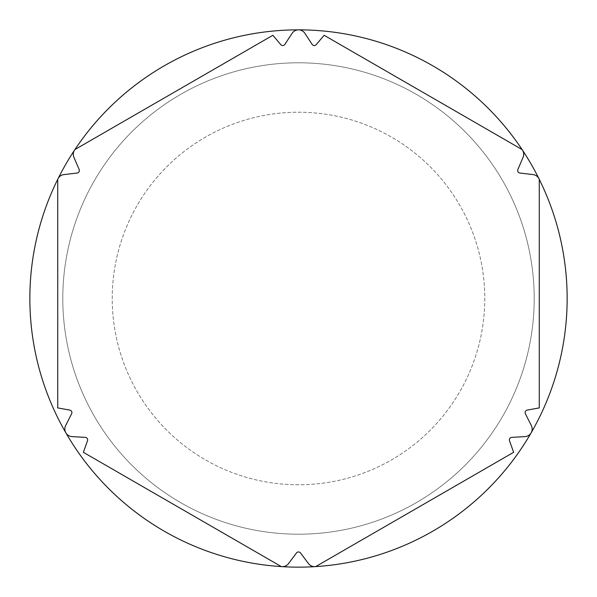 <?xml version="1.0" encoding="UTF-8"?>
<svg xmlns="http://www.w3.org/2000/svg" width="597" height="597" viewBox="0 0 597 597"><rect width="100%" height="100%" fill="white"/><g stroke="black" fill="none" stroke-linecap="round" stroke-linejoin="round"><path stroke-width="0.45" stroke-dasharray="2.98 2.24" d="M74.909 149.571L272.866 35.283L280.806 44.648A2.537 2.537 0 0 0 284.859 44.394L292.142 33.283A7.604 7.604 0 0 1 298.5 29.85A268.65 268.65 0 0 0 29.85 298.5A268.65 268.65 0 0 0 298.5 567.15A268.65 268.65 0 0 0 567.15 298.5A268.65 268.65 0 0 0 298.5 29.85A7.604 7.604 0 0 1 304.858 33.283L312.134 44.394A2.537 2.537 0 0 0 316.186 44.648L324.134 35.283L522.091 149.571M315.044 566.643A7.604 7.604 0 0 1 308.485 563.605L300.53 552.964A2.537 2.537 0 0 0 296.47 552.964L288.523 563.605A7.604 7.604 0 0 1 281.963 566.643M298.5 484.779A186.279 186.279 0 0 1 112.221 298.5A186.279 186.279 0 0 1 298.5 112.221A186.279 186.279 0 0 1 484.779 298.5A186.279 186.279 0 0 1 298.5 484.779A186.279 186.279 0 0 1 112.221 298.5A186.279 186.279 0 0 1 298.5 112.221A186.279 186.279 0 0 1 484.779 298.5A186.279 186.279 0 0 1 298.5 484.779M298.5 534.203A235.703 235.703 0 0 0 534.203 298.5A235.703 235.703 0 0 0 298.5 62.797A235.703 235.703 0 0 0 62.797 298.5A235.703 235.703 0 0 0 298.5 534.203A235.703 235.703 0 0 0 534.203 298.5A235.703 235.703 0 0 0 298.5 62.797A235.703 235.703 0 0 0 62.797 298.5A235.703 235.703 0 0 0 298.5 534.203M315.679 566.598L513.636 452.31L509.502 440.743A2.537 2.537 0 0 1 511.741 437.362L525.002 436.608A7.604 7.604 0 0 0 531.36 425.601L525.382 413.736A2.537 2.537 0 0 1 527.188 410.102L539.27 407.908L539.27 179.331M57.73 179.331L57.73 407.915L69.812 410.109A2.537 2.537 0 0 1 71.625 413.743L65.64 425.601A7.604 7.604 0 0 0 71.998 436.616L85.259 437.362A2.537 2.537 0 0 1 87.505 440.75L83.364 452.31L281.321 566.598M58.013 178.757A7.604 7.604 0 0 1 63.924 174.593L77.117 173.033A2.537 2.537 0 0 0 79.147 169.511L73.901 157.31A7.604 7.604 0 0 1 74.55 150.108M522.442 150.101A7.604 7.604 0 0 1 523.091 157.302L517.853 169.511A2.537 2.537 0 0 0 519.883 173.026L533.076 174.593A7.604 7.604 0 0 1 538.987 178.749"/><path stroke-width="0.9" d="M74.909 149.571L272.866 35.283L280.806 44.648A2.537 2.537 0 0 0 284.859 44.394L292.142 33.283A7.604 7.604 0 0 1 304.858 33.283L312.134 44.394A2.537 2.537 0 0 0 316.186 44.648L324.134 35.283L522.091 149.571A268.65 268.65 0 0 0 74.909 149.571A268.65 268.65 0 0 0 74.55 150.108A268.65 268.65 0 0 0 58.013 178.757A268.65 268.65 0 0 0 57.73 179.331A268.65 268.65 0 0 0 281.321 566.598A268.65 268.65 0 0 0 281.963 566.643A7.604 7.604 0 0 0 288.523 563.605L296.47 552.964A2.537 2.537 0 0 1 300.53 552.964L308.485 563.605A7.604 7.604 0 0 0 315.044 566.643A268.65 268.65 0 0 1 281.963 566.643M315.044 566.643A268.65 268.65 0 0 0 315.679 566.598A268.65 268.65 0 0 0 539.27 179.331A268.65 268.65 0 0 0 538.987 178.749A268.65 268.65 0 0 0 522.442 150.101A268.65 268.65 0 0 0 522.091 149.571M58.013 178.757A7.604 7.604 0 0 1 63.924 174.593L77.117 173.033A2.537 2.537 0 0 0 79.147 169.511L73.901 157.31A7.604 7.604 0 0 1 74.55 150.108M57.73 179.331L57.73 407.915L69.812 410.109A2.537 2.537 0 0 1 71.625 413.743L65.64 425.601A7.604 7.604 0 0 0 71.998 436.616L85.259 437.362A2.537 2.537 0 0 1 87.505 440.75L83.364 452.31L281.321 566.598M315.679 566.598L513.636 452.31L509.502 440.743A2.537 2.537 0 0 1 511.741 437.362L525.002 436.608A7.604 7.604 0 0 0 531.36 425.601L525.382 413.736A2.537 2.537 0 0 1 527.188 410.102L539.27 407.908L539.27 179.331M522.442 150.101A7.604 7.604 0 0 1 523.091 157.302L517.853 169.511A2.537 2.537 0 0 0 519.883 173.026L533.076 174.593A7.604 7.604 0 0 1 538.987 178.749"/></g></svg>
